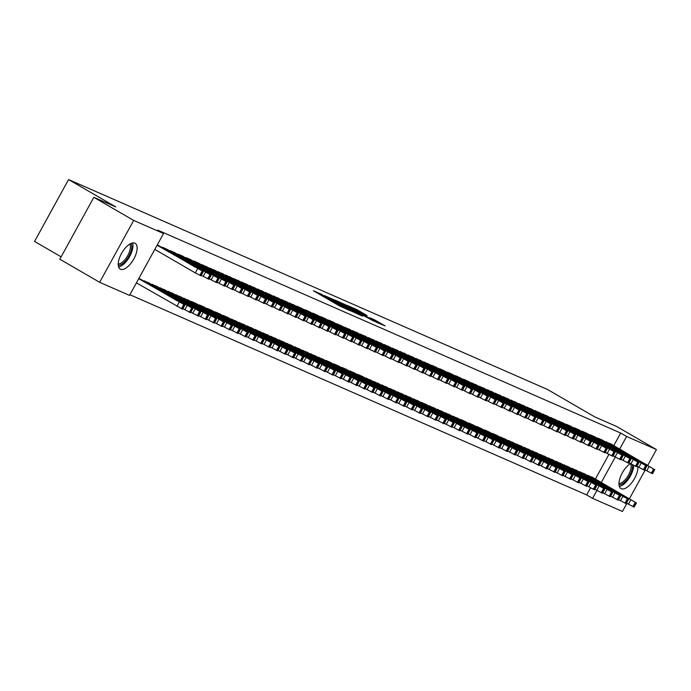 <?xml version="1.0" encoding="UTF-8"?>
<svg xmlns="http://www.w3.org/2000/svg" width="691" height="691" viewBox="0 0 691 691"><rect width="100%" height="100%" fill="white"/><g stroke="black" fill="none" stroke-linecap="round" stroke-linejoin="round"><path stroke-width="1.04" d="M322.447 294.677L313.299 290.73L339.367 305.845L349.991 310.691L323.993 296.154L321.22 294.349L322.447 294.677M637.871 466.745A14.9 6.711 -59.9 0 1 632.075 482.301A14.9 6.711 -59.9 0 1 621.261 488.718A14.9 6.711 -59.9 0 1 620.959 488.572A14.9 6.711 -59.9 0 1 620.44 476.868A14.9 6.711 -59.9 0 1 630.503 463.592M120.51 269.24A14.9 6.711 -59.9 0 1 120.208 269.084A14.9 6.711 -59.9 0 1 121.685 253.156A14.9 6.711 -59.9 0 1 134.849 243.146A14.9 6.711 -59.9 0 1 135.16 243.301A14.9 6.711 -59.9 0 1 133.674 259.229A14.9 6.711 -59.9 0 1 120.51 269.24M367.033 315.519L356.824 309.603L347.461 305.517L376.621 322.377L385.12 325.902L374.064 319.596L369.944 317.808L377.502 322.421L371.024 319.095L351.546 307.633L367.033 315.519M613.798 445.583L620.691 433.05L157.634 230.094L163.542 233.515L129.519 295.394L99.659 282.308L133.683 220.429L163.542 233.515M620.691 433.05L626.59 436.479L656.45 449.565L647.795 465.302M99.659 282.308L59.823 259.203L93.838 197.324L115.786 206.937L68.564 179.556L547.462 389.456L594.675 416.846L616.614 426.459L656.45 449.565M93.838 197.324L133.683 220.429M334.876 300.188L324.148 295.48L350.216 310.596L361.808 315.865L334.876 300.188L334.548 300.775M335.567 300.283L346.96 305.482L373.9 321.168L354.751 310.89L351.952 309.68L362.74 316.15L335.524 300.352M68.564 179.556L34.55 241.435L61.119 256.845M602.673 440.253L597.94 438.129L597.732 438.517M584.284 473.706L579.343 471.962M586.832 433.309L582.098 431.184L581.891 431.573M568.443 466.762L563.502 465.017M570.991 426.373L566.257 424.239L566.05 424.628M552.601 459.817L547.661 458.073M555.149 419.428L550.209 417.684M536.76 452.873L531.82 451.128M539.308 412.484L534.368 410.739M520.919 445.928L515.978 444.183M523.467 405.539L518.526 403.794M505.078 438.984L500.137 437.239M507.626 398.595L502.685 396.85M489.237 432.039L484.503 429.914L484.296 430.303M491.776 391.65L486.844 389.905M473.395 425.095L468.662 422.97L468.455 423.358M475.935 384.706L471.003 382.961M457.554 418.159L452.614 416.414M460.094 377.761L455.369 375.636L455.162 376.025M441.713 411.214L436.772 409.469M444.253 370.817L439.528 368.692L439.312 369.08M425.872 404.27L420.931 402.525M428.411 363.881L423.471 362.136M410.022 397.325L405.09 395.58M412.57 356.936L407.63 355.191M394.181 390.38L389.249 388.636M396.729 349.991L391.788 348.247M378.34 383.436L373.408 381.691M380.888 343.047L375.947 341.302M362.499 376.491L357.774 374.367L357.558 374.755M365.047 336.102L360.106 334.358M346.657 369.547L341.933 367.422L341.717 367.811M349.205 329.158L344.265 327.413M330.816 362.611L326.092 360.477L325.876 360.866M333.364 322.213L328.64 320.088L328.424 320.477M314.975 355.666L310.034 353.922M317.523 315.269L312.79 313.144L312.582 313.533M299.134 348.722L294.193 346.977M301.682 308.333L296.949 306.199L296.741 306.588M283.293 341.777L278.352 340.032M285.841 301.388L280.9 299.644M267.452 334.833L262.511 333.088M270 294.444L265.059 292.699M251.61 327.888L246.67 326.143M254.158 287.499L249.218 285.754M235.769 320.944L230.829 319.199M238.317 280.555L233.377 278.81M219.928 313.999L215.195 311.874L214.987 312.263M222.476 273.61L217.535 271.865M204.087 307.054L199.354 304.93L199.146 305.318M206.635 266.666L201.694 264.921M188.246 300.119L183.305 298.374M190.794 259.721L186.06 257.596L185.853 257.985M172.404 293.174L167.464 291.429M174.953 252.776L170.219 250.652L170.012 251.04M156.563 286.229L151.623 284.485M157.246 244.968L159.111 245.841M138.856 278.413L140.722 279.285M129.891 294.72L586.668 494.929L590.555 487.872M595.409 479.036L608.935 454.419M148.643 282.757L143.702 281.012M167.032 249.313L162.299 247.179L162.091 247.568M164.484 289.702L159.543 287.957M182.873 256.249L178.14 254.124L177.933 254.513M180.325 296.646L175.384 294.902M198.714 263.193L193.981 261.068L193.774 261.457M196.166 303.591L191.433 301.457L191.226 301.846M214.556 270.138L209.615 268.393M212.007 310.527L207.274 308.402L207.067 308.791M230.397 277.082L225.456 275.338M227.849 317.471L223.115 315.346L222.908 315.735M246.238 284.027L241.297 282.282M243.69 324.416L238.749 322.671M262.079 290.971L257.138 289.227M259.531 331.36L254.59 329.616M277.92 297.916L272.98 296.171M275.372 338.305L270.431 336.56M293.761 304.861L288.821 303.116M291.213 345.25L286.273 343.505M309.603 311.796L304.869 309.672L304.662 310.06M307.054 352.194L302.114 350.449M325.444 318.741L320.719 316.616L320.503 317.005M322.896 359.139L317.955 357.394M341.285 325.686L336.344 323.941M338.737 366.075L334.012 363.95L333.796 364.338M357.126 332.63L352.185 330.885M354.578 373.019L349.853 370.894L349.637 371.283M372.967 339.575L368.027 337.83M370.419 379.964L365.479 378.219M388.808 346.519L383.868 344.774M386.26 386.908L381.328 385.163M404.65 353.464L399.709 351.719M402.102 393.853L397.17 392.108M420.491 360.408L415.55 358.664M417.943 400.797L413.011 399.053M436.332 367.353L431.607 365.219L431.391 365.608M433.793 407.742L428.852 405.997M452.173 374.289L447.448 372.164L447.241 372.553M449.634 414.686L444.693 412.942M468.014 381.233L463.29 379.109L463.082 379.497M465.475 421.631L460.742 419.497L460.534 419.886M483.855 388.178L478.923 386.433M481.333 428.532L476.583 426.442L476.375 426.831M499.705 395.122L494.765 393.378M497.157 435.511L492.424 433.387L492.217 433.775M515.546 402.067L510.606 400.322M512.998 442.456L508.058 440.711M531.388 409.012L526.447 407.267M528.84 449.4L523.899 447.656M547.229 415.956L542.288 414.211M544.681 456.345L539.74 454.6M563.07 422.901L558.129 421.156M560.522 463.29L555.581 461.545M578.911 429.837L574.178 427.712L573.971 428.1M576.363 470.234L571.422 468.489M594.752 436.781L590.019 434.656L589.812 435.045M592.204 477.179L587.264 475.434M610.594 443.726L605.653 441.981M626.875 503.359L622.436 511.444L592.567 498.358L596.912 490.463M601.308 482.456L615.292 457.019M619.697 449.012L626.59 436.479M645.264 469.915L629.406 498.755M586.668 494.929L592.567 498.358M326.359 296.534L353.015 311.676L326.359 296.534M346.01 305.707L339.531 302.373L341.846 303.885L352.92 309.775L346.01 305.707M136.412 282.861L182.631 309.231L184.929 305.051L140.351 279.069M184.929 305.051L138.71 278.68M177.138 300.507L166.116 294.375L177.017 300.723M158.731 245.625L203.318 271.598L157.099 245.236M154.801 249.416L195.294 272.902L197.591 268.721M195.527 267.063L184.497 260.922L195.406 267.279M203.318 271.598L201.021 275.778L195.294 272.902M182.916 308.713L190.552 312.703L192.849 308.523L148.271 282.541M192.849 308.523L144.307 280.805M185.058 303.98L174.037 297.847L184.938 304.195M190.837 312.185L198.472 316.176L200.77 311.995L156.192 286.014M200.77 311.995L152.227 284.277M192.979 307.452L181.958 301.319L192.867 307.668M166.652 249.097L210.047 274.595L162.696 247.361M201.306 275.26L203.214 276.374L205.512 272.194M203.448 270.535L192.418 264.394L203.327 270.751M211.239 275.07L208.941 279.25L203.214 276.374M174.573 252.56L217.967 278.067L170.617 250.824M209.226 278.732L211.135 279.846L213.433 275.666M211.368 274.007L200.338 267.866L211.247 274.223M219.159 278.542L216.862 282.723L211.135 279.846M130.919 243.491A12.896 5.804 -59.9 0 1 125.08 261.474A12.896 5.804 -59.9 0 1 118.265 265.309M118.213 264.04A11.937 5.381 120.1 0 0 124.225 260.472A11.937 5.381 120.1 0 0 129.796 244.078M118.602 266.968A14.805 6.668 120.1 0 0 125.304 262.606A14.805 6.668 120.1 0 0 132.525 242.964M632.343 464.637A12.896 5.804 -59.9 0 1 625.83 480.953A12.896 5.804 -59.9 0 1 619.015 484.797M618.972 483.527A11.937 5.381 120.1 0 0 624.975 479.96A11.937 5.381 120.1 0 0 630.589 463.644M619.352 486.455A14.805 6.668 120.1 0 0 626.055 482.093A14.805 6.668 120.1 0 0 633.707 465.371M198.758 315.657L206.393 319.648L208.691 315.467L164.113 289.486M208.691 315.467L160.148 287.75M200.9 310.924L189.878 304.791L200.787 311.14M206.678 319.121L214.314 323.112L216.611 318.931L172.033 292.958M216.611 318.931L168.068 291.222M208.82 314.396L197.799 308.264L208.708 314.612M182.493 256.033L225.888 281.539L178.537 254.297M217.147 282.204L219.056 283.319L221.353 279.129M219.289 277.48L208.259 271.338L219.168 277.696M227.08 282.014L224.782 286.195L219.056 283.319M190.422 259.505L233.808 285.012L186.458 257.769M225.067 285.677L226.976 286.782L229.274 282.602M227.209 280.952L216.179 274.811L227.089 281.168M235 285.487L232.703 289.667L226.976 286.782M214.599 322.593L222.234 326.584L224.532 322.403L179.954 296.43M224.532 322.403L175.989 294.694M216.741 317.869L205.719 311.736L216.629 318.085M198.343 262.977L241.729 288.484L194.378 261.241M232.988 289.149L234.897 290.255L237.194 286.074M235.13 284.416L224.1 278.283L235.009 284.64M242.921 288.959L240.623 293.139L234.897 290.255M222.519 326.066L230.155 330.056L232.452 325.876L187.874 299.903M232.452 325.876L183.91 298.166M224.661 321.341L213.64 315.2L224.549 321.557M206.264 266.45L249.65 291.956L202.299 264.713M240.909 292.621L242.817 293.727L245.115 289.546M243.051 287.888L232.021 281.755L242.93 288.112M250.842 292.431L248.544 296.612L242.817 293.727M230.44 329.538L238.075 333.528L240.373 329.348L195.795 303.375M240.373 329.348L191.83 301.639M232.582 324.813L221.561 318.672L232.47 325.029M238.36 333.01L245.996 337.001L248.294 332.82L203.715 306.839M248.294 332.82L199.751 305.102M240.503 328.285L229.481 322.144L240.39 328.501M246.281 336.482L253.917 340.473L256.214 336.292L211.636 310.311M256.214 336.292L207.671 308.575M248.423 331.758L237.402 325.616L248.311 331.974M254.202 339.955L261.837 343.945L264.135 339.765L219.557 313.783M264.135 339.765L215.592 312.047M256.344 335.23L245.322 329.089L256.231 335.446M262.122 343.427L269.758 347.418L272.055 343.237L227.477 317.255M272.055 343.237L223.513 315.519M264.273 338.694L253.243 332.561L264.152 338.918M270.043 346.899L277.678 350.89L279.976 346.709L235.398 320.728M279.976 346.709L231.433 318.992M272.194 342.166L261.163 336.033L272.073 342.39M277.963 350.372L285.599 354.362L287.897 350.182L243.318 324.2M287.897 350.182L239.354 322.464M280.114 345.638L269.084 339.506L279.993 345.854M285.884 353.844L293.52 357.834L295.817 353.654L251.239 327.672M295.817 353.654L247.274 325.936M288.035 349.11L277.005 342.978L287.914 349.326M293.805 357.316L301.44 361.307L303.738 357.126L259.16 331.144M303.738 357.126L255.195 329.408M295.955 352.583L284.925 346.45L295.834 352.799M301.725 360.788L309.361 364.779L311.658 360.598L267.08 334.617M311.658 360.598L263.116 332.881M303.876 356.055L292.846 349.922L303.755 356.271M309.646 364.261L317.281 368.251L319.579 364.071L275.001 338.089M319.579 364.071L271.036 336.353M311.796 359.527L300.766 353.395L311.676 359.743M317.566 367.733L325.202 371.723L327.499 367.543L282.921 341.561M327.499 367.543L278.957 339.825M319.717 363L308.687 356.867L319.596 363.216M325.487 371.205L333.122 375.196L335.42 371.015L290.842 345.034M335.42 371.015L286.877 343.297M327.638 366.472L316.608 360.339L327.517 366.688M333.408 374.677L341.043 378.668L343.341 374.487L298.762 348.506M343.341 374.487L294.807 346.77M335.558 369.944L324.528 363.812L335.437 370.16M341.328 378.141L348.964 382.132L351.261 377.951L306.683 351.978M351.261 377.951L302.727 350.242M343.479 373.416L332.449 367.284L343.358 373.632M349.249 381.613L356.884 385.604L359.182 381.423L314.604 355.45M359.182 381.423L310.648 353.714M351.399 376.889L340.369 370.756L351.278 377.105M357.169 385.086L364.805 389.076L367.102 384.896L322.524 358.923M367.102 384.896L318.568 357.187M359.32 380.361L348.29 374.22L359.199 380.577M365.09 388.558L372.725 392.548L375.032 388.368L330.445 362.395M375.032 388.368L326.489 360.659M367.241 383.833L356.21 377.692L367.12 384.049M373.01 392.03L380.646 396.021L382.952 391.84L338.365 365.859M382.952 391.84L334.409 364.122M375.161 387.305L364.131 381.164L375.04 387.521M380.931 395.502L388.567 399.493L390.873 395.312L346.286 369.331M390.873 395.312L342.33 367.595M383.082 390.778L372.052 384.637L382.961 390.994M388.852 398.975L396.487 402.965L398.793 398.785L354.207 372.803M398.793 398.785L350.251 371.067M391.002 394.25L379.972 388.109L390.881 394.466M396.772 402.447L404.408 406.438L406.714 402.257L362.127 376.275M406.714 402.257L358.171 374.539M398.923 397.714L387.893 391.581L398.802 397.938M404.701 405.919L412.337 409.91L414.635 405.729L370.048 379.748M414.635 405.729L366.092 378.012M406.844 401.186L395.813 395.053L406.723 401.411M412.622 409.392L420.258 413.382L422.555 409.202L377.968 383.22M422.555 409.202L374.012 381.484M414.764 404.658L403.734 398.526L414.643 404.874M420.543 412.864L428.178 416.854L430.476 412.674L385.889 386.692M430.476 412.674L381.933 384.956M422.685 408.131L411.655 401.998L422.564 408.346M428.463 416.336L436.099 420.327L438.396 416.146L393.81 390.165M438.396 416.146L389.854 388.428M430.605 411.603L419.575 405.47L430.484 411.819M436.384 419.808L444.019 423.799L446.317 419.618L401.73 393.637M446.317 419.618L397.774 391.901M438.526 415.075L427.496 408.942L438.405 415.291M444.304 423.281L451.94 427.271L454.237 423.091L409.651 397.109M454.237 423.091L405.695 395.373M446.446 418.547L435.416 412.415L446.326 418.763M452.225 426.753L459.861 430.743L462.158 426.563L417.571 400.581M462.158 426.563L413.615 398.845M454.367 422.02L443.337 415.887L454.246 422.236M460.146 430.225L467.781 434.216L470.079 430.035L425.492 404.054M470.079 430.035L421.536 402.317M462.288 425.492L451.258 419.359L462.167 425.708M468.066 433.698L475.702 437.688L477.999 433.507L433.412 407.526M477.999 433.507L429.457 405.79M470.208 428.964L459.178 422.832L470.087 429.18M475.987 437.161L483.622 441.16L485.92 436.971L441.333 410.998M485.92 436.971L437.377 409.262M478.129 432.436L467.099 426.304L478.008 432.652M483.907 440.633L491.543 444.624L493.84 440.443L449.254 414.47M493.84 440.443L445.298 412.734M486.049 435.909L475.019 429.776L485.928 436.125M491.828 444.106L499.463 448.096L501.761 443.916L457.174 417.943M501.761 443.916L453.218 416.207M493.97 439.381L482.94 433.24L493.849 439.597M499.748 447.578L507.384 451.568L509.682 447.388L465.095 421.415M509.682 447.388L461.139 419.679M501.891 442.853L490.86 436.712L501.77 443.069M507.669 451.05L515.305 455.041L517.602 450.86L473.015 424.879M517.602 450.86L469.059 423.151M509.811 446.326L498.781 440.184L509.69 446.541M515.59 454.523L523.225 458.513L525.523 454.332L480.945 428.351M525.523 454.332L476.98 426.615M517.732 449.798L506.702 443.657L517.611 450.014M214.184 269.922L257.57 295.428L210.219 268.186M248.829 296.094L250.738 297.199L253.036 293.019M250.971 291.36L239.95 285.228L250.85 291.576M258.762 295.903L256.465 300.084L250.738 297.199M222.105 273.394L265.491 298.901L218.14 271.658M256.75 299.566L258.659 300.671L260.956 296.491M258.892 294.832L247.87 288.7L258.771 295.048M266.683 299.376L264.385 303.556L258.659 300.671M230.025 276.866L273.411 302.373L226.061 275.13M264.67 303.038L266.579 304.144L268.877 299.963M266.812 298.305L255.791 292.172L266.7 298.521M274.603 302.848L272.306 307.029L266.579 304.144M237.946 280.339L281.332 305.845L233.981 278.603M272.591 306.51L274.5 307.616L276.797 303.435M274.733 301.777L263.712 295.644L274.621 301.993M282.524 306.32L280.226 310.501L274.5 307.616M245.866 283.811L289.253 309.318L241.902 282.075M280.511 309.983L282.42 311.088L284.718 306.908M282.654 305.249L271.632 299.117L282.541 305.465M290.445 309.793L288.147 313.973L282.42 311.088M253.787 287.283L297.968 313.135L249.822 285.547M288.432 313.455L290.341 314.56L292.639 310.38M290.574 308.722L279.553 302.589L290.462 308.937M298.365 313.265L296.068 317.445L290.341 314.56M261.708 290.756L305.888 316.608L257.743 289.019M296.353 316.927L298.262 318.033L300.559 313.852M298.495 312.194L287.473 306.061L298.382 312.41M306.286 316.737L303.988 320.918L298.262 318.033M269.628 294.228L313.809 320.08L265.664 292.492M304.273 320.399L306.182 321.505L308.48 317.324M306.415 315.666L295.394 309.533L306.303 315.882M314.206 320.209L311.909 324.39L306.182 321.505M277.549 297.7L320.935 323.198L273.584 295.964M312.194 323.863L314.103 324.977L316.4 320.797M314.336 319.138L303.314 313.006L314.224 319.354M322.127 323.673L319.829 327.854L314.103 324.977M285.469 301.172L328.856 326.67L281.505 299.436M320.114 327.335L322.023 328.45L324.321 324.269M322.256 322.611L311.235 316.478L322.144 322.827M330.048 327.145L327.75 331.326L322.023 328.45M293.39 304.645L337.571 330.488L289.425 302.908M328.035 330.808L329.944 331.922L332.241 327.741M330.177 326.083L319.156 319.942L330.065 326.299M337.968 330.618L335.671 334.798L329.944 331.922M301.311 308.117L345.491 333.96L297.346 306.381M335.956 334.28L337.864 335.394L340.162 331.214M338.106 329.555L327.076 323.414L337.985 329.771M345.889 334.09L343.591 338.27L337.864 335.394M309.231 311.581L353.412 337.433L305.267 309.844M343.876 337.752L345.785 338.866L348.091 334.686M346.027 333.027L334.997 326.886L345.906 333.243M353.809 337.562L351.512 341.743L345.785 338.866M317.152 315.053L361.333 340.905L313.187 313.317M351.797 341.224L353.706 342.339L356.012 338.149M353.947 336.5L342.917 330.358L353.827 336.716M361.73 341.034L359.432 345.215L353.706 342.339M325.072 318.525L369.253 344.377L321.108 316.789M359.717 344.697L361.626 345.802L363.932 341.622M361.868 339.972L350.838 333.831L361.747 340.188M369.65 344.507L367.353 348.687L361.626 345.802M332.993 321.997L377.174 347.849L329.028 320.261M367.638 348.169L369.547 349.275L371.853 345.094M369.789 343.436L358.759 337.303L369.668 343.66M377.571 347.979L375.273 352.16L369.547 349.275M340.913 325.47L385.094 351.322L336.949 323.733M375.559 351.641L377.467 352.747L379.774 348.566M377.709 346.908L366.679 340.775L377.588 347.132M385.492 351.451L383.194 355.632L377.467 352.747M348.834 328.942L393.015 354.794L344.869 327.206M383.479 355.114L385.397 356.219L387.694 352.039M385.63 350.38L374.6 344.248L385.509 350.596M393.412 354.924L391.115 359.104L385.397 356.219M356.755 332.414L400.935 358.266L352.79 330.678M391.4 358.586L393.317 359.691L395.615 355.511M393.55 353.852L382.52 347.72L393.429 354.068M401.333 358.396L399.035 362.576L393.317 359.691M364.675 335.886L408.856 361.739L360.711 334.15M399.32 362.058L401.238 363.164L403.535 358.983M401.471 357.325L390.441 351.192L401.35 357.541M409.253 361.868L406.956 366.049L401.238 363.164M372.596 339.359L416.777 365.211L368.64 337.623M407.241 365.53L409.158 366.636L411.456 362.455M409.392 360.797L398.361 354.664L409.271 361.013M417.174 365.34L414.876 369.521L409.158 366.636M380.516 342.831L424.697 368.683L376.56 341.095M415.161 369.003L417.079 370.108L419.377 365.928M417.312 364.269L406.282 358.137L417.191 364.485M425.095 368.813L422.797 372.993L417.079 370.108M388.437 346.303L432.618 372.155L384.481 344.567M423.082 372.475L425 373.581L427.297 369.4M425.233 367.742L414.203 361.609L425.112 367.957M433.015 372.285L430.718 376.465L425 373.581M396.358 349.776L440.538 375.628L392.402 348.039M431.003 375.947L432.92 377.053L435.218 372.872M433.153 371.214L422.123 365.081L433.032 371.43M440.936 375.757L438.638 379.938L432.92 377.053M404.278 353.248L448.468 379.1L400.322 351.512M438.923 379.419L440.841 380.525L443.138 376.345M441.074 374.686L430.044 368.553L440.953 374.902M448.865 379.229L446.559 383.41L440.841 380.525M412.199 356.72L455.594 382.218L408.243 354.984M446.844 382.883L448.761 383.997L451.059 379.817M448.995 378.158L437.964 372.026L448.874 378.374M456.786 382.693L454.479 386.874L448.761 383.997M420.119 360.192L463.514 385.69L416.163 358.456M454.764 386.355L456.682 387.47L458.979 383.289M456.915 381.631L445.885 375.498L456.794 381.847M464.706 386.165L462.4 390.346L456.682 387.47M428.04 363.665L471.435 389.163L424.084 361.929M462.685 389.828L464.602 390.942L466.9 386.761M464.836 385.103L453.806 378.962L464.715 385.319M472.627 389.638L470.321 393.818L464.602 390.942M435.961 367.137L479.355 392.635L432.005 365.401M470.606 393.3L472.523 394.414L474.821 390.234M472.756 388.575L461.726 382.434L472.635 388.791M480.547 393.11L478.241 397.29L472.523 394.414M443.881 370.601L487.276 396.107L439.925 368.864M478.535 396.772L480.444 397.886L482.741 393.706M480.677 392.047L469.647 385.906L480.556 392.263M488.468 396.582L486.17 400.763L480.444 397.886M451.802 374.073L495.197 399.579L447.846 372.337M486.455 400.244L488.364 401.359L490.662 397.17M488.597 395.52L477.567 389.379L488.477 395.736M496.388 400.054L494.091 404.235L488.364 401.359M459.722 377.545L503.117 403.052L455.766 375.809M494.376 403.717L496.285 404.822L498.582 400.642M496.518 398.992L485.488 392.851L496.397 399.208M504.309 403.527L502.012 407.707L496.285 404.822M467.643 381.017L511.038 406.524L463.687 379.281M502.297 407.189L504.205 408.295L506.503 404.114M504.439 402.464L493.409 396.323L504.318 402.68M512.23 406.999L509.932 411.18L504.205 408.295M475.563 384.49L518.958 409.996L471.608 382.754M510.217 410.661L512.126 411.767L514.424 407.586M512.359 405.928L501.329 399.795L512.238 406.153M520.15 410.471L517.853 414.652L512.126 411.767M483.484 387.962L526.879 413.468L479.528 386.226M518.138 414.134L520.047 415.239L522.344 411.059M520.28 409.4L509.25 403.268L520.159 409.616M528.071 413.944L525.773 418.124L520.047 415.239M491.405 391.434L534.799 416.941L487.449 389.698M526.058 417.606L527.967 418.711L530.265 414.531M528.2 412.873L517.17 406.74L528.079 413.088M535.991 417.416L533.694 421.596L527.967 418.711M499.325 394.906L542.72 420.413L495.369 393.17M533.979 421.078L535.888 422.184L538.185 418.003M536.121 416.345L525.091 410.212L536 416.561M543.912 420.888L541.614 425.069L535.888 422.184M523.51 457.995L531.146 461.985L533.443 457.805L488.865 431.823M533.443 457.805L484.901 430.087M525.652 453.27L514.622 447.129L525.531 453.486M507.246 398.379L550.641 423.885L503.29 396.643M541.899 424.55L543.808 425.656L546.106 421.475M544.042 419.817L533.011 413.684L543.921 420.033M551.833 424.36L549.535 428.541L543.808 425.656M531.431 461.467L539.066 465.458L541.364 461.277L496.786 435.295M541.364 461.277L492.821 433.559M533.573 456.742L522.543 450.601L533.452 456.958M515.166 401.851L558.561 427.358L511.21 400.115M549.82 428.023L551.729 429.128L554.027 424.948M551.962 423.289L540.932 417.157L551.841 423.505M559.753 427.833L557.456 432.013L551.729 429.128M539.351 464.939L546.987 468.93L549.285 464.749L504.706 438.768M549.285 464.749L500.742 437.032M541.494 460.206L530.472 454.073L541.373 460.431M523.087 405.323L567.276 431.175L519.131 403.587M557.741 431.495L559.65 432.601L561.947 428.42M559.883 426.762L548.853 420.629L559.762 426.978M567.674 431.305L565.376 435.485L559.65 432.601M547.272 468.412L554.908 472.402L557.205 468.222L512.627 442.24M557.205 468.222L508.662 440.504M549.414 463.678L538.393 457.546L549.293 463.903M531.008 408.796L575.197 434.648L527.052 407.059M565.661 434.967L567.57 436.073L569.868 431.892M567.803 430.234L556.773 424.101L567.682 430.45M575.594 434.777L573.297 438.958L567.57 436.073M555.193 471.884L562.828 475.874L565.126 471.694L520.548 445.712M565.126 471.694L516.583 443.976M557.335 467.151L546.313 461.018L557.222 467.366M538.928 412.268L583.118 438.12L534.972 410.532M573.582 438.44L575.491 439.545L577.788 435.365M575.724 433.706L564.694 427.574L575.603 433.922M583.515 438.249L581.217 442.43L575.491 439.545M563.113 475.356L570.749 479.347L573.046 475.166L528.468 449.185M573.046 475.166L524.504 447.448M565.255 470.623L554.234 464.49L565.143 470.839M546.849 415.74L590.244 441.238L542.893 414.004M581.502 441.903L583.411 443.017L585.709 438.837M583.645 437.178L572.614 431.046L583.524 437.394M591.436 441.713L589.138 445.902L583.411 443.017M571.034 478.828L578.669 482.819L580.967 478.638L536.389 452.657M580.967 478.638L532.424 450.921M573.176 474.095L562.154 467.962L573.064 474.311M554.778 419.212L598.164 444.71L550.813 417.476M589.423 445.375L591.332 446.49L593.629 442.309M591.565 440.651L580.535 434.518L591.444 440.867M599.356 445.185L597.059 449.366L591.332 446.49M578.954 482.301L586.59 486.291L588.887 482.111L544.309 456.129M588.887 482.111L540.345 454.393M581.096 477.567L570.075 471.435L580.984 477.783M562.699 422.685L606.085 448.183L558.734 420.949M597.344 448.848L599.252 449.962L601.55 445.781M599.486 444.123L588.456 437.982L599.365 444.339M607.277 448.658L604.979 452.838L599.252 449.962M586.875 485.773L594.51 489.764L596.808 485.583L552.23 459.601M596.808 485.583L548.265 457.865M589.017 481.04L577.996 474.907L588.905 481.256M570.619 426.157L614.005 451.655L566.655 424.421M605.264 452.32L607.173 453.434L609.471 449.254M607.406 447.595L596.376 441.454L607.285 447.811M615.197 452.13L612.9 456.31L607.173 453.434M594.796 489.245L602.431 493.236L604.729 489.055L560.151 463.074M604.729 489.055L556.186 461.338M596.938 484.512L585.916 478.379L596.825 484.728M578.54 429.621L621.926 455.127L574.575 427.893M613.185 455.792L615.094 456.906L617.391 452.726M615.327 451.068L604.305 444.926L615.206 451.283M623.118 455.602L620.82 459.783L615.094 456.906M602.716 492.718L610.352 496.708L612.649 492.528L568.071 466.546M612.649 492.528L564.106 464.81M604.858 487.984L593.837 481.852L604.746 488.2M586.46 433.093L629.847 458.599L582.496 431.357M621.105 459.265L623.014 460.379L625.312 456.19M623.247 454.54L612.226 448.399L623.127 454.756M631.038 459.074L628.741 463.255L623.014 460.379M610.637 496.19L618.272 500.18L620.57 495.991L575.992 470.018M620.57 495.991L572.027 468.282M612.779 491.456L601.757 485.324L612.667 491.672M594.381 436.565L637.767 462.072L590.416 434.829M629.026 462.737L630.935 463.842L633.232 459.662M631.168 458.012L620.147 451.871L631.056 458.228M638.959 462.547L636.661 466.727L630.935 463.842M618.557 499.653L626.193 503.644L628.49 499.463L583.912 473.49M628.49 499.463L579.948 471.754M620.699 494.929L609.678 488.796L620.587 495.145M602.302 440.037L645.688 465.544L598.337 438.301M636.947 466.209L638.855 467.315L641.153 463.134M639.089 461.484L628.067 455.343L638.976 461.7M646.88 466.019L644.582 470.2L638.855 467.315M626.478 503.126L634.113 507.116L636.411 502.936L591.833 476.963M636.411 502.936L587.868 475.227M628.629 498.401L617.599 492.26L628.508 498.617M610.222 443.51L653.608 469.016L606.257 441.774M644.867 469.681L646.776 470.787L649.074 466.606M647.009 464.948L635.988 458.815L646.897 465.173M654.8 469.491L652.503 473.672L646.776 470.787M320.356 294.815L320.892 293.848M333.822 302.632L334.358 301.656M323.673 296.741L323.993 296.154M325.841 298.002L326.169 297.415M332.82 302.045L333.287 301.19M337.139 304.55L337.458 303.962M339.307 305.811L339.635 305.223M332.354 299.531L332.647 299.004M344.455 304.826L344.74 304.299M346.64 306.07L346.96 305.482M373.779 320.106L374.064 319.596M375.964 321.367L376.284 320.779M356.539 310.121L356.824 309.603M358.733 311.373L359.052 310.786M179.202 302.166L176.905 306.346M183.737 304.576L181.439 308.756M184.532 304.921L182.234 309.102M200.623 275.649L202.921 271.468M199.829 275.303L202.126 271.122M187.123 305.638L184.825 309.818M191.657 308.039L189.36 312.228M192.452 308.393L190.155 312.574M195.043 309.11L192.746 313.291M199.578 311.511L197.281 315.692M200.373 311.866L198.075 316.046M208.544 279.121L210.841 274.94M207.749 278.775L210.047 274.595M216.464 282.593L218.762 278.413M215.67 282.248L217.967 278.067M202.964 312.582L200.666 316.763M207.499 314.984L205.201 319.164M208.293 315.338L205.996 319.518M210.885 316.055L208.587 320.235M215.419 318.456L213.122 322.637M216.214 318.801L213.916 322.991M224.385 286.065L226.683 281.885M223.59 285.72L225.888 281.539M232.306 289.538L234.603 285.357M231.511 289.192L233.808 285.012M218.805 319.527L216.508 323.708M223.34 321.928L221.042 326.109M224.134 322.274L221.837 326.454M240.226 293.01L242.524 288.829M239.431 292.664L241.729 288.484M226.726 322.999L224.428 327.18M231.26 325.401L228.963 329.581M232.055 325.746L229.757 329.927M248.147 296.482L250.444 292.302M247.352 296.137L249.65 291.956M234.646 326.472L232.349 330.652M239.181 328.873L236.883 333.053M239.976 329.218L237.678 333.399M242.567 329.944L240.269 334.124M247.102 332.345L244.804 336.526M247.896 332.691L245.599 336.871M250.488 333.408L248.19 337.597M255.022 335.817L252.725 339.998M255.817 336.163L253.519 340.343M258.408 336.88L256.111 341.06M262.951 339.29L260.645 343.47M263.737 339.635L261.44 343.816M266.329 340.352L264.031 344.533M270.872 342.762L268.566 346.942M271.658 343.107L269.36 347.288M274.258 343.824L271.952 348.005M278.793 346.234L276.486 350.415M279.579 346.58L277.281 350.76M282.178 347.297L279.872 351.477M286.713 349.706L284.407 353.887M287.499 350.052L285.202 354.233M290.099 350.769L287.793 354.949M294.634 353.179L292.328 357.359M295.42 353.524L293.122 357.705M298.02 354.241L295.713 358.422M302.554 356.651L300.257 360.832M303.34 356.997L301.043 361.177M305.94 357.713L303.634 361.894M310.475 360.123L308.177 364.304M311.261 360.469L308.963 364.649M313.861 361.186L311.563 365.366M318.396 363.596L316.098 367.776M319.182 363.941L316.884 368.122M321.781 364.658L319.484 368.839M326.316 367.059L324.019 371.248M327.102 367.413L324.805 371.594M329.702 368.13L327.404 372.311M334.237 370.531L331.939 374.712M335.023 370.886L332.725 375.066M337.623 371.603L335.325 375.783M342.157 374.004L339.86 378.184M342.943 374.358L340.646 378.538M345.543 375.075L343.246 379.255M350.078 377.476L347.78 381.657M350.864 377.822L348.566 382.011M353.464 378.547L351.166 382.728M357.998 380.948L355.701 385.129M358.784 381.294L356.487 385.474M361.384 382.019L359.087 386.2M365.919 384.421L363.621 388.601M366.705 384.766L364.407 388.947M369.305 385.492L367.007 389.672M373.84 387.893L371.542 392.073M374.634 388.238L372.328 392.419M377.226 388.964L374.928 393.144M381.76 391.365L379.463 395.546M382.555 391.711L380.249 395.891M385.146 392.428L382.849 396.617M389.681 394.837L387.383 399.018M390.475 395.183L388.169 399.363M393.067 395.9L390.769 400.08M397.601 398.31L395.304 402.49M398.396 398.655L396.09 402.836M400.987 399.372L398.69 403.553M405.522 401.782L403.224 405.963M406.317 402.127L404.01 406.308M408.908 402.844L406.61 407.025M413.443 405.254L411.145 409.435M414.237 405.6L411.94 409.78M416.828 406.317L414.531 410.497M421.363 408.726L419.066 412.907M422.158 409.072L419.86 413.253M424.749 409.789L422.451 413.969M429.284 412.199L426.986 416.379M430.078 412.544L427.781 416.725M432.67 413.261L430.372 417.442M437.204 415.671L434.907 419.852M437.999 416.017L435.701 420.197M440.59 416.733L438.293 420.914M445.125 419.143L442.827 423.324M445.92 419.489L443.622 423.669M448.511 420.206L446.213 424.386M453.046 422.616L450.748 426.796M453.84 422.961L451.543 427.142M456.431 423.678L454.134 427.859M460.966 426.079L458.669 430.268M461.761 426.433L459.463 430.614M464.352 427.15L462.054 431.331M468.887 429.552L466.589 433.732M469.681 429.906L467.384 434.086M472.273 430.623L469.975 434.803M476.807 433.024L474.51 437.204M477.602 433.378L475.304 437.558M480.193 434.095L477.896 438.275M484.728 436.496L482.43 440.677M485.523 436.842L483.225 441.031M488.114 437.567L485.816 441.748M492.648 439.968L490.351 444.149M493.443 440.314L491.146 444.494M496.034 441.039L493.737 445.22M500.569 443.441L498.271 447.621M501.364 443.786L499.066 447.967M503.955 444.512L501.657 448.692M508.49 446.913L506.192 451.093M509.284 447.258L506.987 451.439M511.876 447.984L509.578 452.164M516.41 450.385L514.113 454.566M517.205 450.731L514.907 454.911M519.796 451.448L517.499 455.637M524.331 453.857L522.033 458.038M525.125 454.203L522.828 458.383M256.067 299.954L258.365 295.774M255.273 299.609L257.57 295.428M263.988 303.427L266.285 299.246M263.193 303.081L265.491 298.901M271.909 306.899L274.206 302.718M271.114 306.554L273.411 302.373M279.829 310.371L282.127 306.191M279.034 310.026L281.332 305.845M287.75 313.844L290.047 309.663M286.955 313.498L289.253 309.318M295.67 317.316L297.968 313.135M294.876 316.97L297.173 312.781M303.591 320.788L305.888 316.608M302.796 320.434L305.094 316.253M311.511 324.26L313.809 320.08M310.717 323.906L313.014 319.726M319.432 327.733L321.73 323.543M318.637 327.379L320.935 323.198M327.353 331.196L329.65 327.016M326.558 330.851L328.856 326.67M335.273 334.669L337.571 330.488M334.479 334.323L336.785 330.143M343.194 338.141L345.491 333.96M342.399 337.795L344.705 333.615M351.114 341.613L353.412 337.433M350.32 341.268L352.626 337.087M359.035 345.085L361.333 340.905M358.24 344.74L360.547 340.559M366.956 348.558L369.253 344.377M366.161 348.212L368.467 344.032M374.876 352.03L377.174 347.849M374.09 351.684L376.388 347.504M382.797 355.502L385.094 351.322M382.011 355.157L384.308 350.976M390.717 358.975L393.015 354.794M389.931 358.629L392.229 354.448M398.638 362.447L400.935 358.266M397.852 362.101L400.149 357.921M406.558 365.919L408.856 361.739M405.772 365.574L408.07 361.393M414.479 369.391L416.777 365.211M413.693 369.046L415.991 364.865M422.4 372.864L424.697 368.683M421.614 372.518L423.911 368.338M430.32 376.336L432.618 372.155M429.534 375.99L431.832 371.801M438.241 379.808L440.538 375.628M437.455 379.454L439.752 375.273M446.161 383.28L448.468 379.1M445.375 382.926L447.673 378.746M454.082 386.753L456.388 382.564M453.296 386.399L455.594 382.218M462.003 390.216L464.309 386.036M461.217 389.871L463.514 385.69M469.923 393.689L472.229 389.508M469.137 393.343L471.435 389.163M477.844 397.161L480.15 392.98M477.058 396.815L479.355 392.635M485.773 400.633L488.071 396.453M484.978 400.288L487.276 396.107M493.694 404.105L495.991 399.925M492.899 403.76L495.197 399.579M501.614 407.578L503.912 403.397M500.82 407.232L503.117 403.052M509.535 411.05L511.832 406.869M508.74 410.704L511.038 406.524M517.455 414.522L519.753 410.342M516.661 414.177L518.958 409.996M525.376 417.995L527.674 413.814M524.581 417.649L526.879 413.468M533.297 421.467L535.594 417.286M532.502 421.121L534.799 416.941M541.217 424.939L543.515 420.759M540.422 424.594L542.72 420.413M527.717 454.92L525.419 459.1M532.251 457.33L529.954 461.51M533.046 457.675L530.748 461.856M549.138 428.411L551.435 424.231M548.343 428.066L550.641 423.885M535.637 458.392L533.34 462.573M540.172 460.802L537.874 464.983M540.967 461.147L538.669 465.328M557.058 431.884L559.356 427.703M556.264 431.538L558.561 427.358M543.558 461.864L541.26 466.045M548.093 464.274L545.795 468.455M548.887 464.62L546.59 468.8M564.979 435.356L567.276 431.175M564.184 435.01L566.482 430.821M551.478 465.337L549.181 469.517M556.013 467.747L553.716 471.927M556.808 468.092L554.51 472.273M572.899 438.828L575.197 434.648M572.105 438.474L574.402 434.293M559.399 468.809L557.101 472.99M563.934 471.219L561.636 475.399M564.728 471.564L562.431 475.745M580.82 442.3L583.118 438.12M580.025 441.946L582.323 437.766M567.32 472.281L565.022 476.462M571.854 474.691L569.557 478.872M572.649 475.037L570.351 479.217M588.741 445.773L591.038 441.584M587.946 445.419L590.244 441.238M575.24 475.753L572.943 479.934M579.775 478.163L577.477 482.344M580.57 478.509L578.272 482.689M596.661 449.236L598.959 445.056M595.867 448.891L598.164 444.71M583.161 479.226L580.863 483.406M587.696 481.636L585.398 485.816M588.49 481.981L586.193 486.162M604.582 452.709L606.879 448.528M603.787 452.363L606.085 448.183M591.081 482.698L588.784 486.879M595.616 485.099L593.319 489.288M596.411 485.453L594.113 489.634M612.502 456.181L614.8 452M611.708 455.835L614.005 451.655M599.002 486.17L596.704 490.351M603.537 488.572L601.239 492.752M604.331 488.926L602.034 493.106M620.423 459.653L622.721 455.473M619.628 459.308L621.926 455.127M606.923 489.643L604.625 493.823M611.457 492.044L609.16 496.224M612.252 492.398L609.954 496.579M628.344 463.125L630.641 458.945M627.549 462.78L629.847 458.599M614.843 493.115L612.546 497.295M619.378 495.516L617.08 499.697M620.173 495.87L617.875 500.051M636.264 466.598L638.562 462.417M635.47 466.252L637.767 462.072M622.764 496.587L620.466 500.768M627.307 498.988L625.001 503.169M628.093 499.334L625.796 503.514M644.185 470.07L646.482 465.889M643.39 469.725L645.688 465.544M630.684 500.059L628.387 504.24M635.228 502.461L632.921 506.641M636.014 502.806L633.716 506.987M652.105 473.542L654.403 469.362M651.311 473.197L653.608 469.016M320.814 295.092L321.22 294.349M334.289 302.9L334.694 302.166"/></g></svg>
